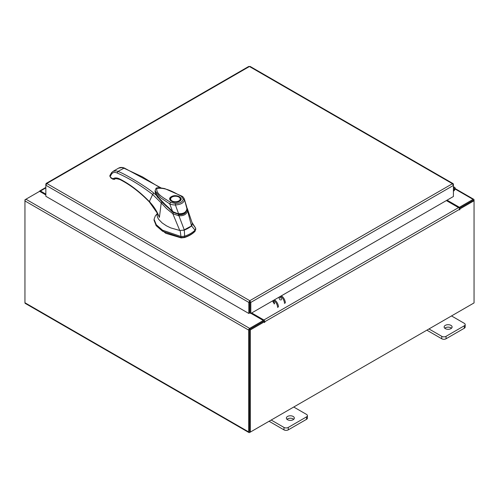 <?xml version="1.0" encoding="UTF-8"?>
<svg xmlns="http://www.w3.org/2000/svg" width="499" height="499" viewBox="0 0 499 499"><rect width="100%" height="100%" fill="white"/><g stroke="black" fill="none" stroke-linecap="round" stroke-linejoin="round"><path stroke-width="0.75" d="M453.416 188.709A0.998 0.574 -60 0 1 454.29 188.323A0.998 0.574 -60 0 1 454.452 188.522A0.998 0.574 -60 0 1 454.034 189.813L453.416 190.425M453.416 187.83A1.99 1.148 -60 0 1 454.789 187.462A1.99 1.148 -60 0 1 455.113 187.867A1.99 1.148 -60 0 1 454.271 190.437L453.416 191.292M293.169 416.459A3.986 2.302 0 0 0 288.827 415.96A3.986 2.302 0 0 0 286.37 418.087A3.986 2.302 0 0 0 287.536 419.715A3.986 2.302 0 0 0 291.878 420.208A3.986 2.302 0 0 0 294.335 418.087A3.986 2.302 0 0 0 293.169 416.459M293.724 419.31A3.986 2.302 0 0 0 293.169 418.904A3.986 2.302 0 0 0 286.975 419.31M271.2 420.039L283.987 427.425A3.025 1.746 0 0 0 288.266 427.425L306.523 416.883A3.025 1.746 0 0 0 307.409 415.648A3.025 1.746 0 0 0 306.523 414.407L293.736 407.028M288.266 427.425L288.266 429.87L306.523 419.328L306.523 416.883M269.08 421.262L283.987 429.87L283.987 427.425M307.409 415.648L307.409 418.093A3.025 1.746 180 0 1 306.523 419.328M288.266 429.87A3.025 1.746 180 0 1 283.987 429.87M450.946 325.367A3.986 2.302 0 0 0 446.599 324.868A3.986 2.302 0 0 0 444.141 326.995A3.986 2.302 0 0 0 445.308 328.623A3.986 2.302 0 0 0 449.649 329.122A3.986 2.302 0 0 0 452.113 326.995A3.986 2.302 0 0 0 450.946 325.367M451.501 328.217A3.986 2.302 0 0 0 450.946 327.818A3.986 2.302 0 0 0 444.752 328.217M428.972 328.947L441.758 336.332A3.025 1.746 0 0 0 446.044 336.332L464.301 325.791A3.025 1.746 0 0 0 465.187 324.556A3.025 1.746 0 0 0 464.301 323.321L451.514 315.936M446.044 336.332L446.044 338.777L464.301 328.236L464.301 325.791M426.851 330.17L441.758 338.777L441.758 336.332M465.187 324.556L465.187 327.001A3.025 1.746 180 0 1 464.301 328.236M446.044 338.777A3.025 1.746 180 0 1 441.758 338.777M188.298 228.193A25.1 14.49 0 0 0 191.541 225.891L195.022 230.176A28.237 16.305 180 0 1 190.512 233.576A28.237 16.305 180 0 1 184.636 236.177L184.312 230.064A25.1 14.49 0 0 0 188.298 228.193M195.664 229.178L195.022 231.205L195.664 228.155L191.953 222.404M157.166 213.753L155.32 215.917L154.06 219.311L156.299 224.768L162.549 230.195L181.131 236.545L184.636 236.177L184.636 237.2A28.237 16.305 0 0 0 195.022 231.205M180.127 230.482L181.131 237.568L162.549 231.218L156.299 225.798L154.06 220.34L154.06 219.311M195.733 229.677L195.664 228.155L192.258 223.477M181.131 237.568L184.636 237.2M183.27 230.37L191.529 225.904L192.327 223.433L187.406 208.813L187.555 210.809L191.529 225.904M191.541 225.891L192.071 225.292M155.251 192.146L155.308 192.645M156.287 195.184L172.629 212.293L172.629 211.776L162.605 202.694L155.601 193.188M186.614 210.428L183.775 213.703L178.523 214.358L178.523 214.869M178.523 214.358L172.629 211.776M180.513 199.375A5.09 2.938 180 0 1 180.519 199.5C180.775 199.731 180.326 200.33 179.16 201.29L174.001 202.064C169.635 200.804 170.801 200.199 170.34 199.5A5.09 2.938 180 0 1 170.346 199.375M171.388 196.656C176.378 193.518 184.904 198.446 179.472 201.322C174.482 204.465 165.955 199.538 171.388 196.656M173.689 202.008A5.09 2.938 180 0 1 171.831 201.322A5.09 2.938 180 0 1 170.34 199.244A5.09 2.938 180 0 1 171.831 197.167L171.831 197.167A5.09 2.938 180 0 1 171.943 197.105M179.029 197.167L178.804 197.043A4.778 2.757 180 0 1 178.804 200.941A4.778 2.757 180 0 1 172.055 200.941A4.778 2.757 180 0 1 172.055 197.043A4.778 2.757 180 0 1 178.804 197.043L179.029 197.167A5.09 2.938 180 0 1 180.519 199.244A5.09 2.938 180 0 1 179.029 201.322A5.09 2.938 180 0 1 177.17 202.008M172.529 211.258L169.716 203.879L160.69 197.822L155.064 190.855L155.938 188.572C156.081 187.524 159.025 187.543 164.757 188.61L181.879 196.144C182.802 196.525 183.632 197.504 184.362 199.07L186.932 208.8C186.189 212.368 183.389 213.984 178.536 213.647C178.985 214.314 171.675 211.339 172.529 211.258L161.158 200.766L156.736 195.184L155.089 191.061M178.536 213.647L175.423 204.964C173.328 205.014 171.425 204.652 169.716 203.879L170.583 202.344C164.626 198.465 155.669 194.086 156.848 188.422C166.429 187.206 174.563 192.82 181.237 196.194L182.141 196.706M155.064 190.855L155.102 191.298C155.569 191.978 154.048 191.167 157.684 196.756C159.356 199.201 162.387 202.482 166.778 206.598L172.523 211.501C173.334 212.443 175.224 213.298 178.199 214.065L178.368 214.09C185.347 214.47 185.971 212 186.969 208.975M181.237 196.194L183.252 199.001L184.468 199.743C183.931 202.825 180.919 204.559 175.423 204.964L175.455 203.511L170.583 202.344M155.75 225.049L165.73 233.301L181.181 237.904L184.48 237.555C188.797 236.108 192.221 234.131 194.747 231.623L195.228 230.975M157.222 212.493L157.11 215.605L157.584 217.458L158.67 219.367L162.169 222.953L166.46 225.835L170.67 227.875L179.759 230.482L184.331 230.058L178.929 215.78L172.854 213.778L179.759 230.482M187.555 210.809L187.549 210.803C186.676 214.321 183.807 215.98 178.929 215.78L179.004 214.626C183.376 214.938 185.934 213.46 186.67 210.198L187.549 210.803M172.854 213.778L166.448 208.52L161.208 202.918L159.412 217.421L157.222 212.917M172.847 213.74L173.515 212.724M157.447 213.36L159.412 217.421C157.123 211.464 153.767 206.174 149.338 201.571L152.663 194.491L161.208 202.918L161.745 202.139M157.796 197.517L156.505 195.377L153.692 193.044L152.663 194.491C140.83 185.385 128.998 178.218 117.171 172.997C114.814 172.018 112.98 172.311 111.67 173.889L110.192 176.428L110.853 177.95L109.817 176.103L110.16 176.602L110.185 175.592M160.946 187.842L124.288 168.013C122.087 167.196 120.178 167.24 118.556 168.163L121.793 167.595L123.708 168.094L142.521 176.896L160.104 187.761M124.288 168.013L117.957 171.413C124.644 173.621 147.124 187.262 153.692 193.044M156.505 195.377L155.089 191.148M149.95 201.858L149.338 201.571C139.701 191.641 129.79 184.094 119.598 178.923C117.028 177.663 114.851 177.594 113.067 178.723L114.92 179.122C114.72 178.405 116.392 178.548 119.941 179.54L120.583 179.49M117.171 172.997L117.957 171.413L116.136 170.858L113.048 171.344L118.556 168.163M110.853 177.95L113.011 179.266L112.755 178.692L110.591 177.376M156.567 195.377L155.17 191.803M114.296 179.409L114.92 179.122M280.282 299.918A1.616 0.936 60 0 1 279.228 298.496A1.616 0.936 60 0 1 279.477 297.198A1.616 0.936 60 0 1 280.282 297.279A1.616 0.936 60 0 1 281.342 298.701A1.616 0.936 60 0 1 281.093 299.999M274.182 303.991A1.616 0.936 -120 0 0 274.431 302.693A1.616 0.936 -120 0 0 273.371 301.265A1.616 0.936 -120 0 0 272.566 301.19M274.213 303.423A1.616 0.936 60 0 1 273.103 301.147M281.367 295.826A5.976 3.449 60 0 1 285.353 302.999M284.511 303.486A5.976 3.449 -120 0 0 280.525 296.312M277.6 307.478A5.976 3.449 -120 0 0 273.614 300.304M274.456 299.818A5.976 3.449 60 0 1 278.442 306.991M46.12 183.432L248.739 66.448L249.444 66.517L46.812 183.501L249.806 300.704L250.81 302.406L249.806 301.677L249.806 300.704L248.808 302.406L249.65 301.92L249.65 312.979L248.808 313.466L248.808 302.406L45.839 185.223L46.812 183.501L46.12 183.432L46.126 184.237M248.808 313.466L45.839 196.282L45.839 184.069M249.806 300.704L452.443 183.713L453.416 185.435L453.416 196.494L250.81 313.466L250.81 302.406L453.416 185.435L453.416 184.274L453.136 183.638L452.443 183.713L249.444 66.517L250.149 66.448L453.136 183.638M249.968 301.92L249.968 312.979L250.81 313.466M45.839 194.928L39.602 191.329L25.936 199.22A1.397 0.805 -60 0 0 24.95 200.935L24.95 302.756A1.397 0.805 -60 0 0 25.237 303.392L248.945 432.552A1.397 0.805 120 0 0 249.643 432.483L473.064 303.492M248.945 432.552A1.397 0.805 120 0 1 248.658 431.909L248.658 330.089A1.397 0.805 120 0 1 249.643 328.379L263.31 320.489L250.978 313.366M249.968 312.786L249.65 312.599M249.643 329.352L263.31 321.462L263.31 320.489M447.067 200.161L459.398 207.278L473.064 199.388A1.397 0.805 120 0 1 473.763 199.319L455.188 188.597M459.049 208.052L459.398 208.251L473.164 200.349M459.398 207.278L459.398 208.251M249.544 431.523L249.5 329.602M473.763 199.319A1.397 0.805 120 0 1 474.05 199.962L474.05 200.76L459.953 208.9L459.354 208.557M45.839 194.117L40.456 191.011A1.397 0.805 -120 0 0 39.758 190.942A1.397 0.805 -120 0 0 39.477 191.404M25.237 199.956L24.95 199.793L25.936 199.226L249.643 328.379M248.658 330.089L24.95 200.935L24.95 199.793M264.439 321.78L250.342 329.92L249.5 329.434L263.597 321.294L264.439 321.78L264.501 322.572L264.857 321.705A1.397 0.805 -120 0 0 263.871 319.996L251.683 312.96M264.015 321.537L263.31 320.645M446.362 200.567L458.544 207.603A1.397 0.805 60 0 1 459.535 209.312L459.598 209.936L459.953 208.9M250.342 329.92L250.342 432.078L474.05 302.924L474.05 200.76L473.208 200.28L459.242 208.339M249.5 329.434L249.5 431.591L250.342 432.078M249.65 302.257A1.99 1.148 -0 0 0 249.968 302.232M249.968 303.199A1.99 1.148 180 0 1 249.65 303.23M454.034 189.813L453.416 189.458M183.252 199.001C182.846 201.783 180.245 203.28 175.455 203.511M181.181 237.904L181.181 237.574M113.067 178.723L112.755 178.692M119.598 178.923L119.941 179.54C129.996 184.642 139.795 192.109 149.351 201.939L157.453 213.379M110.192 176.428L110.279 175.074L110.005 175.33L111.589 172.623L113.048 171.344M111.826 172.417L111.67 173.889M109.948 175.436L109.817 176.103M114.664 179.272L113.011 179.266M455.1 189.021L473.064 199.388M248.658 431.909L24.95 302.756M45.839 187.898L40.456 191.011M263.871 319.996L458.544 207.603M459.953 209.555L459.535 209.312L264.857 321.705M264.439 321.949L264.857 322.192M454.789 187.462L453.416 186.67M186.726 206.904L184.362 199.07M187.406 208.813L186.9 207.603M156.599 195.402C155.613 193.743 155.139 192.495 155.164 191.666M45.839 187.431L39.758 190.942"/></g></svg>
